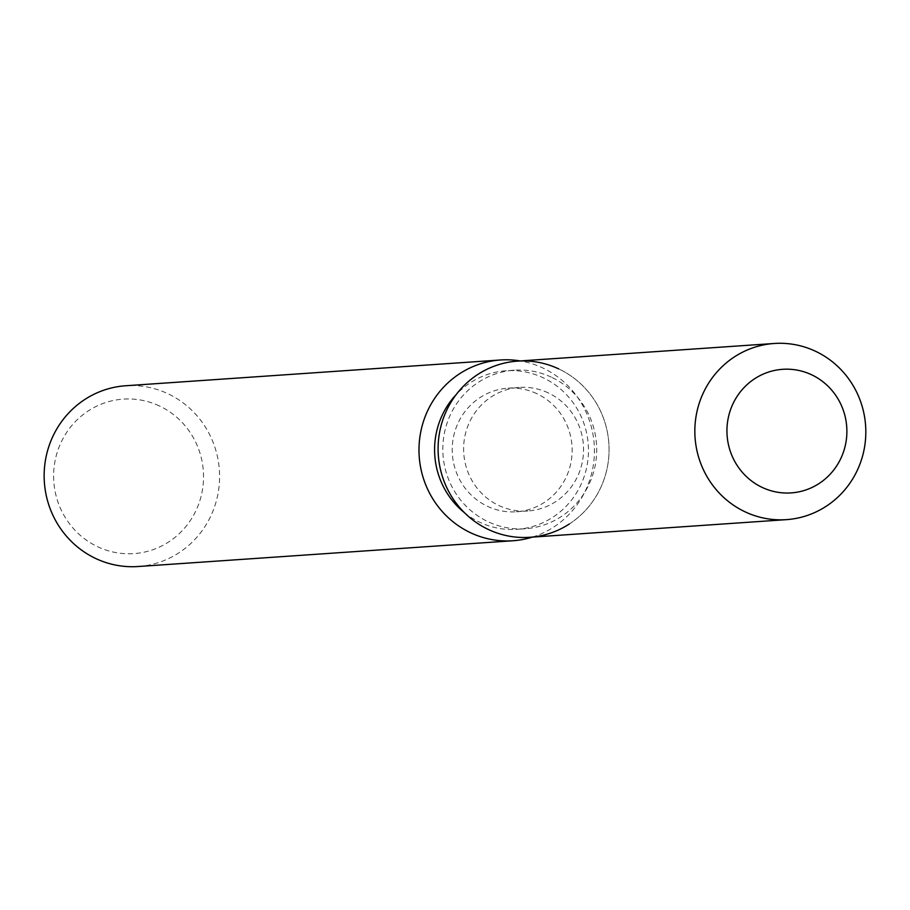 <?xml version="1.0" encoding="UTF-8"?>
<svg xmlns="http://www.w3.org/2000/svg" width="910" height="910" viewBox="0 0 910 910"><rect width="100%" height="100%" fill="white"/><g stroke="black" fill="none" stroke-linecap="round" stroke-linejoin="round"><path stroke-width="0.68" stroke-dasharray="4.55 3.41" d="M548.195 392.858A61.937 59.958 86.1 0 0 519.326 387.421A61.937 59.958 86.1 0 0 464.532 438.097A61.937 59.958 86.1 0 0 498.953 505.562A61.937 59.958 86.1 0 0 527.823 510.999A61.937 59.958 86.1 0 0 582.628 460.323A61.937 59.958 86.1 0 0 548.195 392.858M551.346 377.172A79.466 76.929 86.1 0 0 514.309 370.199A79.466 76.929 86.1 0 0 444 435.207A79.466 76.929 86.1 0 0 488.17 521.771A79.466 76.929 86.1 0 0 525.207 528.744A79.466 76.929 86.1 0 0 595.515 463.736A79.466 76.929 86.1 0 0 551.346 377.172M464.282 512.535A79.466 76.929 86.1 0 0 479.934 522.34A79.466 76.929 86.1 0 0 516.971 529.313A79.466 76.929 86.1 0 0 587.28 464.305A79.466 76.929 86.1 0 0 543.111 377.741A79.466 76.929 86.1 0 0 506.074 370.768A79.466 76.929 86.1 0 0 456.172 394.599M532.384 537.105A90.602 87.713 86.1 0 0 594.264 456.479A90.602 87.713 86.1 0 0 542.724 367.936A90.602 87.713 86.1 0 0 520.27 360.94M138.081 566.52A90.602 87.713 86.1 0 0 218.241 492.401A90.602 87.713 86.1 0 0 167.884 393.712A90.602 87.713 86.1 0 0 125.66 385.76M159.352 405.928A77.418 74.95 86.1 0 0 60.219 444.273A77.418 74.95 86.1 0 0 97.802 546.808A77.418 74.95 86.1 0 0 196.935 508.462A77.418 74.95 86.1 0 0 159.352 405.928M569.341 523.989A88.293 85.483 86.1 0 0 608.858 443.352A88.293 85.483 86.1 0 0 558.672 368.88A88.293 85.483 86.1 0 0 517.528 361.122M536.798 393.643A61.937 59.958 86.1 0 0 507.928 388.206A61.937 59.958 86.1 0 0 453.135 438.882A61.937 59.958 86.1 0 0 487.555 506.347A61.937 59.958 86.1 0 0 516.425 511.784A61.937 59.958 86.1 0 0 571.218 461.108A61.937 59.958 86.1 0 0 536.798 393.643M529.631 537.298A88.293 85.483 86.1 0 0 607.743 465.055A88.293 85.483 86.1 0 0 558.672 368.88M507.928 388.206L519.326 387.421M514.309 370.199L506.074 370.768M525.207 528.744L516.971 529.313M516.425 511.784L527.823 510.999"/><path stroke-width="1.36" d="M811.538 374.749A61.937 59.958 86.1 0 0 782.668 369.312A61.937 59.958 86.1 0 0 727.863 419.988A61.937 59.958 86.1 0 0 762.296 487.464A61.937 59.958 86.1 0 0 791.165 492.901A61.937 59.958 86.1 0 0 845.959 442.226A61.937 59.958 86.1 0 0 811.538 374.749A61.937 59.958 86.1 0 0 782.668 369.312A61.937 59.958 86.1 0 0 727.863 419.988A61.937 59.958 86.1 0 0 762.296 487.464A61.937 59.958 86.1 0 0 791.165 492.901A61.937 59.958 86.1 0 0 845.959 442.226A61.937 59.958 86.1 0 0 811.538 374.749M558.672 368.88A88.293 85.483 86.1 0 0 445.627 412.617A88.293 85.483 86.1 0 0 488.477 529.54A88.293 85.483 86.1 0 0 569.341 523.989M456.172 394.599A79.466 76.929 86.1 0 0 464.282 512.535M520.27 360.94A90.602 87.713 86.1 0 0 500.5 359.985A90.602 87.713 86.1 0 0 420.34 434.104A90.602 87.713 86.1 0 0 470.697 532.805A90.602 87.713 86.1 0 0 512.922 540.756A90.602 87.713 86.1 0 0 532.384 537.105M500.5 359.985L125.66 385.76A90.602 87.713 86.1 0 0 45.5 459.88A90.602 87.713 86.1 0 0 95.857 558.569A90.602 87.713 86.1 0 0 138.081 566.52L512.922 540.756M774.273 343.479L517.528 361.122A88.293 85.483 86.1 0 0 439.405 433.365A88.293 85.483 86.1 0 0 488.477 529.54A88.293 85.483 86.1 0 0 529.631 537.298L786.388 519.644A88.293 85.483 86.1 0 0 864.5 447.413A88.293 85.483 86.1 0 0 815.428 351.226A88.293 85.483 86.1 0 0 774.273 343.479A88.293 85.483 86.1 0 0 696.161 415.711A88.293 85.483 86.1 0 0 745.233 511.898A88.293 85.483 86.1 0 0 786.388 519.644"/></g></svg>

